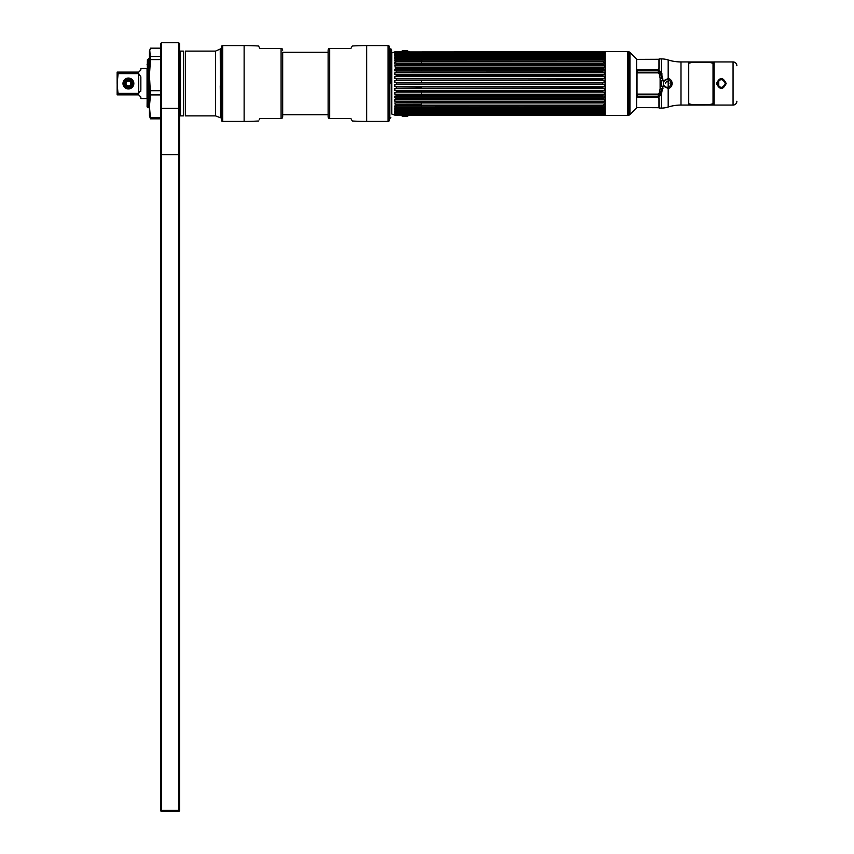 <?xml version="1.0" encoding="UTF-8"?>
<svg xmlns="http://www.w3.org/2000/svg" width="854" height="854" viewBox="0 0 854 854"><rect width="100%" height="100%" fill="white"/><g stroke="black" fill="none" stroke-linecap="round" stroke-linejoin="round"><path stroke-width="1.28" d="M660.772 92.979L659.288 92.979M660.772 74.01L662.16 74.01M605.07 115.461L605.07 51.528L627.605 51.528L627.605 115.461L605.07 115.461M636.593 83.5L636.593 107.988L629.932 114.639L629.932 52.35L636.593 59.001L636.593 83.5M628.085 83.5L628.085 51.592L629.088 51.859L629.088 115.13L628.085 115.397L628.085 83.5M636.593 59.374L658.968 59.278L658.968 68.811M658.968 98.189L658.968 107.711L636.593 107.615M714.083 61.958L688.73 61.958M688.73 105.053L680.99 105.053A42.508 42.508 0 0 0 668.17 107.028A22.77 22.77 0 0 1 661.306 108.095L659.128 108.095L659.128 98.915L658.167 97.313L661.306 94.847L662.992 86.008L668.17 88.474C670.561 87.994 671.906 86.329 672.183 83.5C671.895 80.66 670.561 78.995 668.17 78.515L662.992 80.981L661.306 72.152L658.167 69.676L659.128 68.074L659.128 58.905L661.306 58.905A22.77 22.77 0 0 1 668.17 59.961A42.508 42.508 0 0 0 680.99 61.936L688.73 61.936L688.73 105.053L714.083 105.031L714.083 61.936L733.063 61.936A3.8 3.8 0 0 1 736.863 65.737L736.863 65.737M718.758 80.511L718.758 86.478M659.128 66.858L659.01 67.477M659.01 99.512L659.128 100.142M667.262 87.289L667.988 87.193M668.703 86.959L669.365 86.574M669.931 86.062L670.39 85.453M670.721 84.749L670.902 83.97M670.924 83.169L670.774 82.379M670.465 81.653L670.006 81.013M669.429 80.468L668.757 80.062M667.145 87.289L666.344 87.204M665.586 86.959L664.903 86.564M664.316 86.03L663.857 85.389M663.537 84.674L663.366 83.895M663.366 83.094L663.537 82.315M663.857 81.589L664.327 80.949M664.903 80.425L665.597 80.03M665.714 79.977L666.355 79.785M725.142 83.5A3.8 3.8 0 0 0 721.342 79.7A3.8 3.8 0 0 0 717.541 83.5A3.8 3.8 0 0 1 721.342 79.7A3.8 3.8 0 0 1 725.142 83.5M661.306 81.803L661.306 85.186L662.992 87.941A6.074 6.074 0 0 1 662.992 79.059L661.306 81.803M670.934 83.5A3.8 3.8 0 0 1 667.145 87.289A3.8 3.8 0 0 1 663.344 83.5A3.8 3.8 0 0 1 667.145 79.7A3.8 3.8 0 0 1 670.934 83.5M661.306 108.095L661.306 94.847A1.825 0.747 29.4 0 0 660.174 94.58L661.626 88.688L662.992 88.528M660.174 94.58L658.274 96.918L637.02 96.481L637.02 72.878L658.274 72.878L659.192 73.754L660.121 78.141L660.121 88.848L659.192 93.235L658.274 94.111L637.02 94.111M659.192 93.235L660.558 93.492L658.274 94.783L658.274 96.918M659.192 73.754L660.558 73.508L661.626 78.301L660.121 78.141M736.863 101.263A3.8 3.8 0 0 1 733.063 105.053L714.083 105.053M726.199 83.5C722.964 90.076 719.73 90.076 716.485 83.5C719.719 76.913 722.954 76.913 726.199 83.5L725.292 83.5C722.655 78.365 720.018 78.365 717.392 83.5C720.029 88.624 722.665 88.624 725.292 83.5M658.274 72.206L637.02 72.206L637.201 70.071L658.274 70.071L660.558 73.508L658.274 72.206L658.274 70.071M658.455 72.91L658.936 72.302M659.128 70.551L659.128 69.879M658.167 69.676L637.628 69.9L637.02 70.508M637.02 72.206L637.02 72.878M658.274 94.111L658.274 94.783L637.02 94.783L637.628 97.089L658.167 97.313M637.02 96.481L637.628 97.089M659.128 97.11L659.128 96.438M714.083 104.754L688.73 104.754M688.73 62.235L714.083 62.235M665.394 83.5A1.751 1.751 0 0 1 667.145 81.749A1.751 1.751 0 0 1 668.885 83.5A1.751 1.751 0 0 0 667.145 81.749A1.751 1.751 0 0 0 665.394 83.5M627.605 88.24L627.605 78.749M421.556 59.673L421.556 60.976M421.556 61.851L421.556 63.869M421.556 65.011L421.556 65.737M396.512 78.867L602.753 78.867L602.753 80.041L395.221 80.543L396.512 80.041L396.512 78.867L394.847 78.504L394.847 76.625L396.512 76.049L396.512 74.896L394.847 74.629L394.847 72.803L396.512 72.174L396.512 71.063L395.221 70.829L604.418 70.893L604.045 69.099L394.847 69.153L396.512 68.48L395.221 69.099L421.556 69.099L421.556 70.786M421.556 72.174L421.556 72.803M421.556 76.049L421.556 76.625M421.556 80.543L421.556 82.454M604.418 109.654L395.221 109.76L604.418 109.654L604.418 108.533L602.753 108.725L602.753 107.967L604.418 107.22L604.418 105.907L602.753 106.013L602.753 105.149L604.418 104.401L604.418 102.928L602.753 102.939L602.753 101.978L604.418 101.252L604.418 99.64L602.753 99.555L602.753 98.52L604.418 97.836L604.418 96.107L602.753 95.926L602.753 94.815L604.418 94.186L604.418 92.36L602.753 92.093L602.753 90.94L604.418 90.364L604.418 88.485L602.753 88.133L602.753 86.948L604.418 86.435L394.847 86.435L421.556 86.948M604.418 90.364L394.847 90.364L421.556 90.364L421.556 90.94M421.556 92.093L421.556 94.815M604.418 97.836L394.847 97.836L421.556 97.836L421.556 98.52M421.556 101.252L421.556 101.978L396.512 101.978L395.221 101.327L396.512 101.978L602.753 101.978M421.556 102.939L421.556 105.149M421.556 106.013L421.556 107.316M604.088 82.454L604.109 80.543M391.121 49.084L391.121 83.5M391.612 83.5L391.612 50.354L391.612 83.5M390.801 117.585L389.851 118.535L389.851 48.454L390.801 49.404M401.231 115.044A4.857 4.857 0 0 0 402.533 116.325L407.401 116.325A4.857 4.857 0 0 0 408.714 115.044L394.847 115.151L391.762 114.03L391.762 52.959L394.847 51.838L394.847 53.087L602.753 52.638L396.512 53.001L395.317 53.567M396.512 52.638L395.221 53.599M396.235 53.194L602.86 53.097M421.556 59.78L394.847 59.78L394.847 61.082L604.418 61.082L604.045 59.673L394.847 59.78L396.512 59.022L395.221 59.673L396.512 58.264L394.847 58.456L394.847 57.335L396.512 55.937L604.418 56.225L604.045 55.19L394.847 55.307L396.512 54.56L602.753 54.56L604.418 54.432L604.418 53.727L602.753 53.001L604.418 53.727L394.847 53.727L394.847 54.432L396.512 54.56M395.221 62.502L396.512 61.851L395.221 62.502M396.502 61.894L396.512 60.976M395.221 63.975L396.512 64.05L394.847 64.061L396.512 64.05L396.512 65.011L395.221 65.662M396.502 65.064L602.753 65.011L602.753 64.05L604.418 64.061L604.418 62.588L602.753 61.851L396.512 61.851M604.045 67.274L395.221 67.274L396.512 67.434L396.512 68.48L602.753 68.48L602.753 67.434L604.418 67.349L604.418 65.737L602.753 65.011M395.221 70.829L396.512 71.063M395.221 72.771L396.512 72.174L394.847 72.803L604.418 72.803L602.753 72.174L396.512 72.174M395.221 76.604L396.512 76.049L394.847 76.625L604.418 76.625L602.753 76.049L396.512 76.049M394.847 80.554L394.847 82.464M604.418 86.435L604.418 84.525L602.753 84.087L396.512 84.087L396.512 82.902L395.221 82.454L604.045 82.454L395.423 82.454M394.847 69.153L394.847 70.893M604.418 65.737L394.847 65.737L395.221 67.274M394.847 62.588L394.847 64.061M395.221 57.229L604.418 57.335L602.753 56.577L602.924 55.873L394.847 56.225L394.847 55.307L604.418 55.307L602.753 54.56M396.512 54.058L602.753 54.058M396.512 58.264L602.753 58.264L604.045 59.673M602.753 60.976L602.753 61.851M604.045 70.829L602.753 71.063L602.753 72.174M396.512 74.896L602.753 74.896L602.753 76.049M602.753 84.087L602.753 82.902M602.753 52.638L604.418 53.087L604.418 51.838L408.714 51.945A4.857 4.857 0 0 0 407.401 50.664L402.533 50.664A4.857 4.857 0 0 0 401.231 51.945M602.753 58.264L604.418 58.456L604.045 57.229M396.512 64.05L604.045 63.975M604.045 69.099L602.753 68.48M602.753 74.896L604.418 74.629L604.418 72.803M602.753 78.867L604.418 78.504L604.418 76.625M604.045 82.454L604.418 80.554L602.753 80.041M602.753 53.001L604.045 53.599L602.753 53.001M605.07 114.916L604.418 115.151L604.418 113.902L394.847 113.902L394.847 115.151M396.512 114.361L395.221 113.39L396.512 113.988L602.753 113.988L604.045 113.39L602.753 114.361M394.847 113.262L394.847 112.557M395.221 112.685L396.512 112.429L394.847 111.682L603.842 111.874M604.045 111.799L604.418 110.764L394.847 110.764L394.847 111.682L604.418 111.682L602.753 112.931L396.512 112.931M603.821 109.835L602.753 110.412L604.045 109.76L602.753 110.412L396.512 110.412L602.753 110.412L602.753 111.052L396.512 111.052L395.413 109.824M394.847 109.654L394.847 108.533L396.512 108.725L396.512 107.967L394.847 107.22L604.045 107.316M602.753 106.013L394.847 105.907L394.847 107.22L421.556 107.22M396.512 106.013L396.512 105.149L395.221 104.487L396.512 105.149L602.753 105.149M602.753 102.939L394.847 102.928L395.221 104.487L421.556 104.401M396.512 102.939L396.512 101.978M604.418 101.252L394.847 101.252L394.847 99.64L396.512 99.555L396.512 98.52L395.221 97.89L396.512 98.52L602.753 98.52M394.847 97.836L394.847 96.107L396.512 95.926L396.512 94.815L395.221 94.228L396.512 94.815L602.753 94.815M604.045 94.228L394.847 94.186L604.418 94.186M394.847 92.36L396.512 92.093L394.847 92.36L394.847 94.186M396.502 92.147L395.221 92.403L396.512 92.093L396.512 90.94L395.221 90.385L396.512 90.94L602.753 90.94M394.847 90.364L394.847 88.485L396.512 88.133L395.221 88.506L396.512 88.133L396.512 86.948L395.221 86.446L602.753 86.948M394.847 86.435L394.847 84.525L396.512 84.087L395.221 84.535M395.221 88.506L396.502 88.186M396.502 95.979L602.753 95.926M602.785 99.64L396.48 99.64L602.753 99.555M602.753 107.967L396.512 107.967L395.221 107.316M602.753 112.429L396.512 112.429L395.221 111.799M602.753 88.133L396.512 88.133M602.753 92.093L396.512 92.093M602.753 108.725L396.512 108.725M604.418 113.262L604.418 112.557M602.753 112.931L604.045 112.685L602.753 112.931M604.045 109.76L602.753 110.412M602.839 53.087L396.427 53.087M394.847 51.838L409.525 51.838M396.48 63.975L602.785 63.975M396.373 67.274L602.892 67.274M396.192 70.829L603.063 70.829M603.095 74.629L396.171 74.629M603.362 78.504L395.904 78.504M395.37 82.454L603.885 82.454M604.045 80.543L395.221 80.543M395.551 84.525L603.714 84.525M395.904 88.485L603.362 88.485M396.363 96.107L602.903 96.107M396.427 113.902L602.839 113.902M516.104 51.774L515.346 51.784M515.688 51.752L516.521 51.774L515.688 51.752M521.26 51.752L530.099 51.752L521.26 51.752M525.103 51.752L526.395 51.752L525.103 51.784M539.141 51.784L531.7 51.784L539.141 51.752M531.38 51.752L539.589 51.752L531.38 51.752M545.183 51.72L454.082 51.72L545.183 51.72M516.606 51.72L471.856 51.72L516.606 51.72M461.352 51.72C457.317 51.72 457.317 51.72 461.352 51.72C458.139 51.72 458.139 51.72 461.352 51.72M464.309 51.72L466.786 51.72C462.751 51.72 462.751 51.72 466.786 51.72L464.309 51.72M520.972 51.72L530.099 51.72L520.972 51.72M521.271 51.72L522.338 51.72L521.271 51.72M523.534 51.72L522.627 51.72L523.534 51.72M523.737 51.72L525.189 51.72L523.737 51.72M525.861 51.72L526.598 51.72L525.861 51.72M528.199 51.72L529.192 51.72L528.199 51.72M531.263 51.72L531.967 51.72L531.263 51.72M536.782 51.72L537.486 51.72L536.782 51.72M539.845 51.72L541.03 51.72L539.845 51.72M529.693 51.72L530.569 51.72L529.693 51.72M532.17 51.72L533.227 51.72L532.17 51.72M534.519 51.72L533.504 51.72L534.519 51.72M535.938 51.72L536.163 51.72C534.882 51.72 534.882 51.72 536.163 51.72L535.938 51.72M539.472 51.72L538.18 51.72L539.472 51.72M542.407 51.72L541.319 51.72L542.407 51.72M539.589 51.72L531.38 51.72L539.589 51.72M478.336 51.816L475.102 51.816L478.336 51.816M484.111 51.816L480.599 51.816L484.111 51.816M484.955 51.816L490.89 51.816L484.955 51.816M487.335 51.816L488.499 51.816L487.335 51.816M493.164 51.816L496.847 51.816L493.164 51.816M497.551 51.816L501.949 51.816L497.551 51.816M507.233 51.816L502.515 51.816L507.233 51.816M509.592 51.816L513.542 51.816L509.592 51.816M514.866 51.752L471.856 51.752L514.866 51.752M475.102 51.752L480.097 51.752L475.102 51.752M482.254 51.752L485.777 51.752L482.254 51.752M486.983 51.752L490.89 51.752L486.983 51.752M491.392 51.752L496.847 51.752L491.392 51.752M497.551 51.752L501.949 51.752L497.551 51.752M502.515 51.752L507.233 51.752L502.515 51.752M507.489 51.752L513.542 51.752L507.489 51.752M488.499 51.752L487.335 51.752L488.499 51.752M478.005 115.237L469.166 115.237L478.005 115.237M474.162 115.237L472.87 115.237L474.162 115.237M460.125 115.205L467.565 115.205L460.125 115.205M467.885 115.237L459.676 115.237L467.885 115.237M460.925 115.237L467.565 115.237L460.925 115.237M454.082 115.269L545.183 115.269L454.082 115.269M482.659 115.269L527.409 115.269L482.659 115.269M537.913 115.269C541.948 115.269 541.948 115.269 537.913 115.269C541.126 115.269 541.126 115.269 537.913 115.269M534.956 115.269L532.48 115.269C536.504 115.269 536.504 115.269 532.48 115.269L534.956 115.269M478.293 115.269L469.166 115.269L478.293 115.269M477.984 115.269L476.927 115.269L477.984 115.269M475.731 115.269L476.639 115.269L475.731 115.269M475.529 115.269L474.077 115.269L475.529 115.269M473.404 115.269L472.668 115.269L473.404 115.269M471.066 115.269L470.074 115.269L471.066 115.269M468.003 115.269L467.298 115.269L468.003 115.269M462.484 115.269L461.779 115.269L462.484 115.269M459.42 115.269L458.235 115.269L459.42 115.269M469.561 115.269L468.697 115.269L469.561 115.269M467.095 115.269L466.028 115.269L467.095 115.269M464.747 115.269L465.761 115.269L464.747 115.269M463.327 115.269L463.103 115.269C464.384 115.269 464.384 115.269 463.103 115.269L463.327 115.269M459.794 115.269L461.085 115.269L459.794 115.269M456.858 115.269L457.947 115.269L456.858 115.269M459.676 115.269L467.885 115.269L459.676 115.269M520.929 115.173L524.164 115.173L520.929 115.173M515.154 115.173L518.666 115.173L515.154 115.173M514.311 115.173L508.376 115.173L514.311 115.173M511.93 115.173L510.767 115.173L511.93 115.173M506.102 115.173L502.419 115.173L506.102 115.173M501.714 115.173L497.316 115.173L501.714 115.173M492.032 115.173L496.75 115.173L492.032 115.173M489.673 115.173L485.712 115.173L489.673 115.173M484.399 115.237L527.409 115.237L484.399 115.237M524.164 115.237L519.168 115.237L524.164 115.237M517.001 115.237L513.489 115.237L517.001 115.237M512.283 115.237L508.376 115.237L512.283 115.237M507.874 115.237L502.419 115.237L507.874 115.237M501.714 115.237L497.316 115.237L501.714 115.237M496.75 115.237L492.032 115.237L496.75 115.237M491.776 115.237L485.712 115.237L491.776 115.237M510.767 115.237L511.93 115.237L510.767 115.237M537.913 115.205C541.948 115.205 541.948 115.205 537.913 115.205C541.126 115.205 541.126 115.205 537.913 115.205M532.48 115.205L534.956 115.205L532.48 115.205C536.504 115.205 536.504 115.205 532.48 115.205M688.73 63.239L692.37 62.353L709.375 62.353L713.026 63.239L713.026 103.75L709.375 104.636L692.37 104.636L688.73 103.75M328.117 52.275L282.685 52.275L282.685 116.795L282.685 114.714L328.117 114.714M350.887 118.535L329.27 118.535A1.879 1.879 0 0 1 328.117 116.795L328.117 50.194A1.879 1.879 0 0 1 329.27 48.454L350.887 48.454L352.307 45.988A249.475 249.475 0 0 1 366.676 45.582L388.09 45.582A1.366 1.366 0 0 1 389.456 46.949L389.456 120.051A1.366 1.366 0 0 1 388.09 121.417L366.676 121.417A249.475 249.475 0 0 1 352.307 121.001L350.887 118.535L352.307 121.001M282.685 52.275L282.685 114.714M282.685 50.194A1.879 1.879 0 0 0 281.532 48.454L259.915 48.454L258.495 45.988L259.915 48.454M282.685 116.795A1.879 1.879 0 0 1 281.532 118.535L259.915 118.535L259.168 119.827M259.296 119.603L259.915 118.535M258.858 46.628L258.495 45.988A249.475 249.475 0 0 0 244.127 45.582L222.713 45.582L222.713 121.417L244.127 121.417A249.475 249.475 0 0 0 258.495 121.001M222.713 45.582A1.366 1.366 0 0 0 221.346 46.949L221.346 120.051A1.366 1.366 0 0 0 222.713 121.417M147.315 66.815C147.518 44.034 147.721 79.262 147.913 100.601L148.073 107.828L147.08 106.846L147.464 59.759M147.988 80.03L148.318 69.697M147.913 100.601L148.361 72.921M147.646 69.847L147.571 63.495M148.361 68.32C148.692 40.864 149.023 78.034 149.354 100.911L149.45 105.629M149.45 83.788L149.279 96.385M149.578 108.127L148.97 107.07L147.859 63.591M180.482 106.398L180.482 51.112L183.364 51.112L183.364 115.877L180.482 115.877L180.482 106.398M185.339 106.398L185.339 51.112L215.518 51.112L215.518 115.877L185.339 115.877L185.339 106.398M215.518 51.112L221.133 48.635L221.346 95.007M215.518 115.877L220.524 117.767L220.225 49.564L221.261 85.016M221.72 118.503L220.674 117.51L220.225 85.806M221.666 78.173C221.432 107.39 221.186 129.979 220.951 110.091L220.225 49.564M183.364 51.496L183.364 115.493M147.988 97.58L147.955 103.409M140.814 90.898L140.696 91.57M138.7 72.11L140.857 69.953L138.7 72.11L118.13 72.11L118.13 73.615L138.7 73.615L140.857 76.871L140.857 90.118L138.7 93.374L138.7 73.615M118.13 73.615L117.137 83.5L118.13 94.879L138.7 94.879L140.857 97.036L140.857 98.573L147.048 98.573L147.048 68.416L140.857 68.416L140.857 69.953M117.831 91.538L118.13 93.374L138.7 93.374M118.13 94.879L117.137 94.879L117.169 82.005M117.564 89.649L117.425 88.506M117.254 86.649L117.169 85.069M125.047 83.5C127.289 79.166 129.52 79.166 131.762 83.5C129.53 87.823 127.289 87.823 125.047 83.5M117.137 83.5L117.137 72.11L118.13 72.11M133.843 83.5A5.434 5.434 0 0 0 128.41 78.056A5.434 5.434 0 0 0 122.976 83.5A5.434 5.434 0 0 0 128.41 88.933A5.434 5.434 0 0 0 133.843 83.5M132.936 83.5A4.526 4.526 0 0 1 128.41 88.015A4.526 4.526 0 0 1 123.883 83.5A4.526 4.526 0 0 1 128.41 78.974A4.526 4.526 0 0 1 132.936 83.5M132.199 83.5A3.8 3.8 0 0 0 128.41 79.7A3.8 3.8 0 0 0 124.609 83.5A3.8 3.8 0 0 0 128.41 87.289A3.8 3.8 0 0 0 132.199 83.5M126.04 83.5A2.37 2.37 0 0 0 128.41 85.859A2.37 2.37 0 0 0 130.779 83.5A2.37 2.37 0 0 0 128.41 81.13A2.37 2.37 0 0 0 126.04 83.5M149.76 50.098L150.464 59.588L149.45 75.141L150.464 94.922L149.45 106.312L150.464 118.823L149.45 115.76L149.45 51.229L150.464 48.166L160.595 48.166M150.464 118.823L160.595 118.823M150.464 117.692L160.595 117.692M150.464 94.922L160.595 94.922M150.464 90.695L160.595 90.695M150.464 59.588L160.595 59.588M150.464 56.503L160.595 56.503M160.595 810.393L160.595 107.807A0.907 0.555 0 0 0 161.502 108.362L161.502 42.7L178.657 42.7L178.657 811.3L161.502 811.3A0.907 0.907 0 0 1 160.595 810.393A0.907 0.907 0 0 0 161.502 811.3L161.502 154.638L160.595 154.638L160.595 810.393M178.657 42.7L179.575 43.607L179.575 154.638L161.502 154.638L161.502 108.362L178.657 108.362A0.907 0.555 180 0 0 179.575 107.807L179.575 810.393A0.907 0.907 0 0 1 178.657 811.3L161.502 811.3M178.657 811.3A0.907 0.907 0 0 0 179.575 810.393L161.502 810.393M179.575 87.087L179.575 82.923M179.575 81.151L179.575 78.045M179.575 74.245L179.575 70.209M179.575 69.558L179.575 66.516M179.575 65.16L179.575 63.26M179.575 62.513L179.575 61.787M179.575 60.538L179.575 56.15M179.575 56.332L179.575 57.111M179.575 58.691L179.575 59.556M179.575 63.74L179.575 65.683M179.575 70.818L179.575 74.341M179.575 94.805L179.575 95.413M179.575 98.68L179.575 100.26M179.575 100.121L179.575 102.16M179.575 105.928L179.575 106.579M179.575 107.604L179.575 108.383M179.575 110.187L179.575 111.308M179.575 108.042L179.575 107.252M179.575 102.939L179.575 102.373M179.575 98.093L179.575 95.765M179.575 94.762L179.575 90.471M160.595 154.638L160.595 43.607L161.502 42.7M668.17 79.838L668.17 87.151M680.99 61.936L680.99 105.053M668.17 59.961L668.17 78.515M668.17 88.474L668.17 107.028M661.306 58.905L661.306 72.152M733.063 105.053L733.063 61.936M716.485 83.5L717.392 83.5M396.512 56.577L602.753 56.577M396.512 59.022L602.753 59.022M366.676 121.417L366.676 45.582M329.719 118.535L329.719 48.454M388.09 121.417L388.09 45.582M244.127 45.582L244.127 121.417M281.083 48.454L281.083 118.535M629.088 51.859L629.932 52.35M629.088 115.13L629.932 114.639M605.07 52.083L604.418 51.838M603.244 63.869L396.021 63.869M603.372 67.21L395.893 67.21M603.511 70.786L395.754 70.786M604.418 115.151L409.525 115.151M148.628 58.873L148.02 59.919M147.988 63.58L147.08 64.488"/></g></svg>

